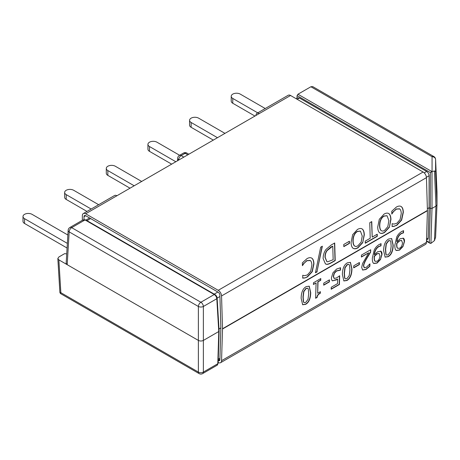 <?xml version="1.0" encoding="UTF-8"?>
<svg xmlns="http://www.w3.org/2000/svg" width="460" height="460" viewBox="0 0 460 460"><rect width="100%" height="100%" fill="white"/><g stroke="black" fill="none" stroke-linecap="round" stroke-linejoin="round"><path stroke-width="0.69" d="M304.819 277.989L302.795 278.11L302.714 275.287L304.6 275.689L307.424 274.919L310.684 271.193L311.863 265.098C311.759 262.735 311.247 261.228 310.322 260.578L306.998 260.711L304.123 263.258L302.427 265.673L302.341 262.878L306.964 258.669C308.942 257.525 310.575 257.37 311.857 258.198C313.128 259.032 313.823 260.929 313.938 263.902L312.271 271.688L307.47 276.926L304.819 277.989L307.263 276.811L312.058 271.572L313.731 263.787C313.616 260.82 312.921 258.917 311.65 258.089L311.478 257.979M304.123 263.258L306.791 260.601L310.109 260.469M302.364 265.477L303.916 263.149M310.322 260.578L309.902 260.32M302.588 278.001L304.612 277.874M315.508 272.527L316.969 271.688L322.098 246.364M317.176 271.797L315.451 272.791L320.66 247.192L322.362 246.209L316.969 271.688M360.318 231.087L357.27 231.397C354.372 233.145 352.929 236.4 352.941 241.166C353.027 243.501 353.493 245.036 354.321 245.778L354.861 246.14M354.321 245.778L354.534 245.893C355.373 246.646 356.5 246.612 357.903 245.801L361.175 242.058L362.244 236.026L360.427 231.138L357.478 231.512C354.579 233.255 353.136 236.509 353.148 241.281C353.234 243.61 353.7 245.151 354.534 245.893L354.752 246.088M362.727 242.656L357.978 247.819C355.908 248.969 354.275 249.107 353.067 248.233C351.854 247.325 351.187 245.41 351.066 242.477L352.665 234.663L357.431 229.477C359.461 228.315 361.1 228.183 362.336 229.08C363.555 230 364.216 231.915 364.326 234.824L362.727 242.656L364.113 234.715C364.009 231.8 363.348 229.885 362.129 228.971L361.87 228.804M353.395 248.434L353.067 248.233M352.86 248.118C354.068 248.998 355.701 248.86 357.765 247.71L362.52 242.541M369.759 222.738L371.755 221.588L372.215 237.107L377.246 234.203L377.303 236.285L365.251 243.242L365.194 241.161L370.219 238.257L369.759 222.738M365.246 243.012L377.096 236.17L377.045 234.318M372.215 237.107L371.553 221.703M394.214 226.377L392.19 226.498L392.104 223.675L393.996 224.077L396.813 223.307L400.079 219.581L401.258 213.492C401.154 211.123 400.637 209.616 399.711 208.966L396.393 209.099L393.513 211.646L391.822 214.061L391.736 211.266L396.359 207.063C398.337 205.919 399.97 205.758 401.247 206.586C402.523 207.42 403.219 209.317 403.334 212.29L401.66 220.075L396.865 225.314L394.007 226.268L396.652 225.199L401.453 219.96L403.127 212.175C403.012 209.208 402.316 207.305 401.039 206.477L400.867 206.367M393.513 211.646L396.186 208.989L399.504 208.857M391.759 213.865L393.306 211.537M399.711 208.966L399.291 208.708M391.983 226.389L394.007 226.268M386.952 215.711L383.899 216.022C381.001 217.77 379.558 221.024 379.569 225.791C379.661 228.125 380.121 229.661 380.955 230.402L381.489 230.765M380.955 230.402L381.162 230.517C382.007 231.271 383.128 231.242 384.531 230.425L387.809 226.682L388.878 220.65L387.055 215.763L384.111 216.137C381.213 217.879 379.77 221.139 379.776 225.906C379.868 228.235 380.328 229.776 381.162 230.517L381.386 230.713M389.361 227.28L384.606 232.444C382.542 233.594 380.903 233.732 379.701 232.858C378.488 231.949 377.821 230.034 377.7 227.102L379.299 219.288L384.06 214.101C386.095 212.94 387.728 212.808 388.964 213.704C390.183 214.624 390.845 216.539 390.954 219.449L389.361 227.28L390.747 219.339C390.638 216.424 389.976 214.509 388.757 213.595L388.504 213.428M380.023 233.059L379.701 232.858M379.494 232.743C380.696 233.623 382.329 233.484 384.399 232.334L389.148 227.165M343.815 246.64L343.752 244.496L349.428 241.224L349.491 243.363L343.815 246.64M343.81 246.41L349.278 243.248L349.226 241.339M332.764 246.157L327.141 250.591C325.778 252.454 325.134 254.731 325.214 257.422L326.876 261.562L327.658 261.815L333.166 259.704L332.764 246.157L331.039 246.922L326.928 250.481C325.571 252.339 324.927 254.616 325.007 257.307L326.772 261.504M326.393 264.253L325.444 263.919L323.138 258.589C323.127 255.196 324.076 252.149 325.979 249.446L331.246 244.973L334.696 242.978L335.219 260.584L331.809 262.551C329.176 264.046 327.37 264.609 326.393 264.253L326.186 264.143C327.163 264.5 328.963 263.931 331.597 262.441L335.012 260.469L334.495 243.093M325.341 263.862L326.186 264.143M221.553 360.68L426.443 242.391L427.421 210.72A4.709 2.72 -120 0 0 427.421 210.45L426.443 177.652L221.553 295.947L222.525 328.745A4.709 2.72 60 0 1 222.525 329.009L221.553 360.68A4.709 2.72 60 0 1 220.576 362.704A4.709 2.72 60 0 1 218.224 362.474L218.161 362.44M348.893 264.408L347.162 264.575L344.897 267.639L344.201 273.131L344.592 278.007L345.247 278.794M344.413 273.257L344.799 278.139L345.345 278.863L346.943 278.628L349.232 275.546L349.916 270.066L349.565 265.236L348.996 264.465L347.369 264.701L345.103 267.772L344.413 273.257M346.886 280.519L343.89 280.951L342.372 274.436C342.522 268.456 344.206 264.58 347.432 262.815L350.451 262.373L351.957 268.887C351.808 274.89 350.117 278.766 346.886 280.519L346.679 280.387C349.91 278.633 351.601 274.758 351.75 268.761L350.347 262.315M343.787 280.882L346.679 280.387M353.694 267.869L353.757 265.805L359.433 262.528L359.369 264.598L353.694 267.869M353.7 267.616L359.162 264.465L359.214 262.654M370.622 252.143L366.879 258.325C364.665 262.091 363.618 264.684 363.728 266.098L364.4 267.806L366.212 267.438L369.955 263.833L369.88 266.254L366.005 269.491L362.635 270.055L361.681 267.404L362.56 263.551L368.753 252.793L361.393 257.042L361.451 255.07L370.697 249.734L370.622 252.143L370.478 249.861M361.399 256.789L368.753 252.793M362.532 269.991L365.798 269.364L369.667 266.127L369.736 264.04M364.193 267.68L363.515 265.972C363.411 264.552 364.458 261.964 366.666 258.198L370.415 252.017M390.126 240.597L388.395 240.77L386.13 243.834L385.44 249.326L385.825 254.202L386.48 254.989M385.647 249.452L386.032 254.328L386.578 255.058L388.177 254.823L390.465 251.741L391.149 246.261L390.799 241.431L390.235 240.655L388.608 240.896L386.342 243.967L385.647 249.452M388.119 256.709L385.123 257.14L383.605 250.631C383.755 244.645 385.445 240.775 388.666 239.01L391.684 238.567L393.191 245.082C393.041 251.079 391.351 254.955 388.119 256.709L387.912 256.582C391.144 254.828 392.834 250.953 392.984 244.956L391.581 238.51M385.02 257.077L387.912 256.582M397.659 248.291L399.631 248.239C401.361 247.204 402.304 245.375 402.466 242.759L401.534 240.39L399.642 240.896L396.928 243.386L396.859 244.478C396.813 246.715 397.118 248.009 397.779 248.36L397.75 248.342M401.66 240.442L399.435 240.77L396.721 243.254L396.652 244.352C396.606 246.589 396.911 247.882 397.572 248.233M403.012 238.084C404.064 238.378 404.558 239.51 404.507 241.483L402.966 246.571L399.562 250.102L396.284 250.499C395.255 249.935 394.778 248.153 394.847 245.14L396.721 237.049C397.854 234.64 399.573 232.76 401.867 231.414L403.564 230.667L403.495 232.858L401.54 233.536C398.872 235.146 397.359 237.883 396.991 241.736L400.154 238.751L403.431 238.274M402.966 246.571L404.3 241.356L403.322 238.211M396.991 241.736L396.784 241.609C397.152 237.751 398.665 235.02 401.333 233.41L403.288 232.725L403.351 230.719M396.072 250.367L399.355 249.975L402.759 246.439M375.159 261.28L377.131 261.228C378.862 260.193 379.805 258.365 379.96 255.748L379.034 253.38L377.142 253.885L374.428 256.375L374.359 257.468C374.313 259.71 374.618 261.004 375.279 261.349L375.245 261.332M379.161 253.431L376.935 253.759L374.221 256.243L374.152 257.341C374.101 259.578 374.411 260.872 375.072 261.222M380.512 251.074C381.558 251.367 382.059 252.5 382.007 254.478L380.466 259.561L377.062 263.091L373.784 263.488C372.755 262.93 372.278 261.142 372.347 258.129L374.221 250.039C375.354 247.63 377.073 245.749 379.368 244.404L381.064 243.656L380.995 245.847L379.04 246.525C376.372 248.141 374.86 250.872 374.492 254.725L377.654 251.741L380.932 251.263M380.466 259.561L381.8 254.345L380.822 251.206M374.492 254.725L374.285 254.598C374.653 250.746 376.165 248.009 378.833 246.399L380.788 245.715L380.851 243.714M373.572 263.356L376.855 262.965L380.259 259.428M332.344 280.652L332.873 280.905C331.89 280.726 331.418 279.657 331.459 277.69L332.908 272.837L336.639 269.042L340.538 267.743L340.463 270.152L336.542 271.038L334.351 273.315L333.5 276.529L334.276 278.49L336.703 277.857L339.681 275.73L339.411 284.493L331.188 289.242L331.246 287.247L337.542 283.613L337.68 279.082L336.317 279.962L332.448 280.721M332.666 280.778L337.68 279.082M331.194 288.989L339.204 284.366L339.463 275.908M334.063 278.358L333.293 276.397L334.144 273.188L336.335 270.905L340.256 270.026L340.325 267.755M323.708 285.183L323.771 283.118L329.446 279.841L329.383 281.905L323.708 285.183M323.719 284.93L329.176 281.779L329.233 279.967M320.35 293.227C318.354 294.25 317.296 295.636 317.176 297.384L315.623 298.281L316.095 282.963L313.433 284.498L313.484 282.762L320.798 278.541L320.747 280.278L318.027 281.848L317.676 293.244L320.396 291.669L320.35 293.227L320.177 291.795M313.438 284.245L316.095 282.963M315.629 298.028L316.969 297.258C317.089 295.51 318.147 294.124 320.137 293.101M317.676 293.244L317.82 281.721L320.539 280.151L320.585 278.668M307.654 288.213L305.929 288.38L303.663 291.45L302.967 296.936L303.358 301.812L304.008 302.599M303.174 297.062L303.565 301.944L304.112 302.668L305.71 302.438L307.999 299.356L308.683 293.871L308.327 289.047L307.763 288.27L306.136 288.512L303.87 291.577L303.174 297.062M305.653 304.324L302.657 304.756L301.133 298.241C301.288 292.261 302.973 288.385 306.193 286.62L309.218 286.177L310.724 292.698C310.575 298.695 308.884 302.571 305.653 304.324L305.44 304.192C308.677 302.444 310.368 298.563 310.511 292.566L309.108 286.12M302.553 304.687L305.44 304.192M219.891 359.588L218.224 360.548A2.357 1.363 60 0 0 219.403 360.669A2.357 1.363 60 0 0 219.886 359.657L220.863 327.917L219.886 295.05A2.357 1.363 -120 0 0 218.224 292.232L85.681 215.711A2.357 1.363 -120 0 0 84.502 215.596A2.357 1.363 -120 0 0 84.013 216.671L84.013 219.627M426.443 177.652A4.709 2.72 -120 0 0 423.114 172.017L290.57 95.496A4.709 2.72 -120 0 0 288.213 95.26L256.979 113.292A4.709 2.72 60 0 1 259.336 113.528L116.909 195.753A4.709 2.72 -120 0 0 114.557 195.523L83.323 213.555A4.709 2.72 -120 0 0 82.346 215.711L82.346 220.3M426.443 242.391A4.709 2.72 60 0 1 425.471 244.415L220.576 362.704M256.007 115.448A4.709 2.72 60 0 1 256.979 113.292M116.909 195.753L85.681 213.785A4.709 2.72 -120 0 0 83.323 213.555M221.553 295.947A4.709 2.72 -120 0 0 218.224 290.312L85.681 213.785M297.649 97.853L299.443 98.014L426.673 171.471C428.145 172.483 428.95 173.909 429.088 175.743L429.088 207.702L428.156 238.038A3.536 2.041 60 0 1 427.426 239.556L426.518 240.08M437 204.694L435.597 171.557L435.597 159.488A3.536 2.081 -2.5 0 0 435.597 159.436A3.536 3.536 0 0 0 433.832 156.532A3.536 2.041 120 0 0 432.066 156.705A3.536 2.886 0 0 1 435.597 159.488L437 191.952L437 204.74L435.965 206.132L432.003 208.42L430.336 208.42L429.088 207.702L427.369 208.696M220.863 327.917L219.006 328.992M296.93 98.267L297.085 95.623L430.336 172.558L430.336 208.42L429.289 242.437L430.1 243.305L430.928 243.386L432.003 208.42L432.003 171.591L430.336 172.558M431.974 171.609L297.948 94.231L297.085 95.623M297.948 94.231L310.902 86.75L432.066 156.705L432.066 171.557L434.476 170.97L435.965 206.132L434.476 240.586L430.928 243.386M312.645 86.56L310.902 86.75M436.994 204.792L435.591 237.279L434.476 240.586M435.597 171.557L434.476 170.97M437 191.952L435.597 159.436A3.536 2.081 -2.5 0 0 435.58 159.275M199.105 373.595A3.536 3.536 0 0 0 202.641 373.595A3.536 2.041 -120 0 0 203.372 372.077A3.536 2.179 180 0 1 198.375 372.077A3.536 2.041 120 0 0 199.105 373.595L60.484 293.56L60.846 292.675L59.898 292.606L57.833 258.543M214.849 294.48A1.179 0.678 120 0 0 214.831 294.469A1.179 0.678 120 0 0 214.245 294.526C215.723 295.538 216.574 296.936 216.798 298.724L218.782 331.522L203.372 340.423C201.704 341.205 200.042 341.205 198.375 340.423L58.863 259.871L57.833 258.503L58.863 256.99L64.699 253.621L66.717 253.937M216.798 298.724A1.179 0.678 -3.5 0 0 217.143 298.207L217.143 298.207A1.179 0.678 -3.5 0 0 217.137 298.183L219.127 331.004L218.782 331.522L217.787 363.751A3.536 2.041 60 0 1 217.057 365.269L218.132 363.273A1.179 0.701 -178.2 0 1 217.787 363.751L203.372 372.077L203.372 306.475A3.536 2.041 -120 0 0 200.876 302.249A3.536 2.041 120 0 0 198.375 306.475A3.536 1.897 0 0 0 203.372 306.475L216.798 298.724M82.57 220.179L85.1 219.966A1.179 0.678 -60 0 1 85.686 219.909A1.179 0.678 -60 0 1 85.692 219.909L214.831 294.469C216.286 295.452 217.057 296.7 217.143 298.212M85.1 219.966L214.245 294.526L200.876 302.249L71.674 227.654A3.536 2.041 -120 0 0 69.908 227.481A3.536 3.536 0 0 0 68.149 230.328A3.536 2.035 3.5 0 0 69.178 231.88A3.536 2.041 -60 0 1 71.674 227.654L85.042 219.937A1.179 0.655 -61.6 0 1 85.6 219.863A1.179 0.655 -61.6 0 1 85.646 219.886M58.863 259.871L60.846 292.675L198.375 372.077L198.375 306.475L69.178 231.88L67.194 264.684L66.159 263.172M257.732 112.855L232.777 98.446A5.301 3.059 180 0 1 231.225 96.284A5.301 3.059 180 0 1 234.496 93.455A5.301 3.059 180 0 1 240.269 94.122L265.23 108.531M231.225 96.284L231.225 101.091A5.301 3.059 0 0 0 232.777 103.258L254.949 116.058M217.471 137.695L191.13 122.492A5.301 3.059 180 0 1 189.577 120.33A5.301 3.059 180 0 1 192.849 117.501A5.301 3.059 180 0 1 198.628 118.162L224.963 133.371M189.577 120.33L189.577 125.137A5.301 3.059 0 0 0 191.13 127.299L213.302 140.104M67.355 243.38L24.552 218.667A5.301 3.059 180 0 1 23 216.499A5.301 3.059 180 0 1 26.272 213.676A5.301 3.059 180 0 1 32.05 214.337L67.861 235.014M23 216.499L23 221.312A5.301 3.059 0 0 0 24.552 223.474L67.079 248.026M141.674 181.458L115.339 166.25A5.301 3.059 0 0 0 109.56 165.589A5.301 3.059 0 0 0 106.289 168.412L106.289 173.224A5.301 3.059 0 0 0 107.841 175.386L130.013 188.186M106.289 168.412A5.301 3.059 0 0 0 107.841 170.579L107.841 175.386M134.182 185.782L107.841 170.579M179.642 155.29L156.981 142.209A5.301 3.059 0 0 0 151.208 141.542A5.301 3.059 0 0 0 147.936 144.371A5.301 3.059 0 0 0 149.488 146.533L175.823 161.742M147.936 144.371L147.936 149.178A5.301 3.059 0 0 0 149.488 151.346L171.66 164.145M98.653 204.706L73.692 190.296A5.301 3.059 0 0 0 67.919 189.629A5.301 3.059 0 0 0 64.647 192.458L64.647 197.265A5.301 3.059 0 0 0 66.2 199.427L86.992 211.433M64.647 192.458A5.301 3.059 0 0 0 66.2 194.62L91.155 209.03M222.525 328.745L427.421 210.45M427.421 210.72L222.525 329.009M290.57 95.496L259.336 113.528M84.013 216.671L85.681 215.711M423.114 172.017L218.224 290.312M428.156 238.038L426.546 238.964M219.932 358.254L218.258 359.22M426.42 177.284L429.088 175.743M217.137 298.115L219.932 296.499M426.673 171.471L424.229 172.88M217.862 292.025L214.233 294.124M297.189 99.314L299.443 98.014M183.822 157.124L181.177 155.595L185.173 153.289L187.818 154.819M90.632 218.569L86.998 220.668M183.408 153.117A3.536 2.041 60 0 1 185.173 153.289A3.536 2.041 -60 0 1 186.938 153.117A3.536 3.536 0 0 0 183.408 153.117L179.411 155.422A3.536 3.536 0 0 0 177.646 158.378A3.536 1.966 1.7 0 0 178.681 159.821A3.536 2.041 -60 0 1 181.177 155.595A3.536 2.041 -120 0 0 179.411 155.422M429.289 242.437L426.495 240.827M232.777 98.446L232.777 103.258M191.13 122.492L191.13 127.299M24.552 218.667L24.552 223.474M149.488 146.533L149.488 151.346M66.2 194.62L66.2 199.427M218.224 360.335L219.897 359.369M437 204.746L435.591 237.274M312.627 86.555L433.832 156.532M59.944 292.6L60.427 293.474M296.154 98.716L297.631 97.865M85.686 219.909L83.553 219.742M69.908 227.481L82.765 220.058M68.149 230.328L66.165 263.126M202.641 373.595L217.057 365.269M85.962 220.07L89.596 217.971M177.646 158.378L177.577 160.73M188.853 154.221L186.938 153.117M218.132 363.273L219.127 331.05M430.1 243.305L426.478 241.218"/></g></svg>
